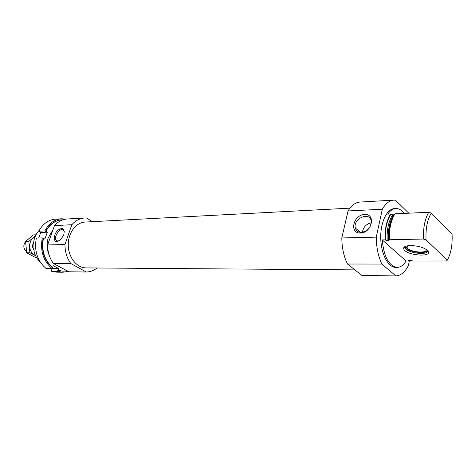 <?xml version="1.0" encoding="UTF-8"?>
<svg xmlns="http://www.w3.org/2000/svg" width="476" height="476" viewBox="0 0 476 476"><rect width="100%" height="100%" fill="white"/><g stroke="black" fill="none" stroke-linecap="round" stroke-linejoin="round"><path stroke-width="0.71" d="M404.261 213.391L402.589 211.499C400.447 209.44 398.192 208.452 395.824 208.542C392.849 208.726 390.159 210.588 387.75 214.135L390.588 214.004C386.56 220.501 384.721 229.117 385.072 239.85L382.222 239.91C383.876 256.814 388.85 265.971 397.151 267.393C400.548 267.322 403.529 265.197 406.099 261.038L408.896 261.032L409.36 260.229M395.824 208.542L394.42 208.613C386.851 208.815 380.33 222.542 380.74 238.321C381.044 254.107 388.172 267.524 395.746 267.387L397.151 267.393M408.896 261.032L408.503 260.652L409.116 260.229L413.186 261.026L446.446 260.991L447.273 260.193C450.98 253.524 452.581 244.884 452.081 234.275L431.304 213.111C427.299 219.686 425.55 228.605 426.056 239.874L423.467 239.041L389.457 239.761L388.91 240.481L387.196 240.695L385.072 239.85M390.588 214.004L392.682 214.86L393.783 214.813L394.943 213.807C390.933 220.328 389.1 228.98 389.457 239.761M394.943 213.807L428.745 212.29C424.866 219.002 423.104 227.921 423.467 239.041M428.745 212.29L431.304 213.111M447.273 260.193L426.056 239.874M408.783 213.189L395.431 200.152L393.842 200.11C389.481 200.432 385.637 203.472 382.311 209.238L376.248 237.131C376.397 247.508 378.265 256.487 381.841 264.067L395.907 275.907C400.834 275.604 405.011 272.123 408.432 265.465L409.485 260.229M393.842 200.11L359.915 202.068C355.429 202.395 351.478 205.352 348.057 210.945L341.798 237.952C341.935 247.99 343.839 256.677 347.504 264.013L361.933 275.479L395.907 275.907M39.341 230.2C36.503 233.085 34.659 236.762 33.802 241.225L34.022 251.072C35.081 255.493 37.092 259.081 40.055 261.842M52.068 232.389L48.6 242.159M92.499 221.661L86.448 217.972L84.68 217.978C79.819 218.317 75.541 220.561 71.834 224.72L64.944 244.539C65.01 251.858 66.979 258.194 70.835 263.555L53.473 263.525L68.871 271.784L86.287 272.004C90.184 271.915 93.76 270.582 97.027 267.994M70.835 263.555L86.287 272.004M84.68 217.978L67.289 218.984C62.445 219.317 58.179 221.518 54.484 225.582L47.612 244.95C47.677 252.096 49.629 258.289 53.473 263.525M71.834 224.72L54.484 225.582M56.941 241.582L60.47 239.904L63.701 235.209C65.057 228.575 63.124 226.909 57.888 230.211C53.627 234.132 52.949 241.808 56.941 241.582M64.944 244.539L47.612 244.95M349.949 208.155L85.073 222.054C75.857 222.417 67.919 233.175 68.252 245.378C68.467 257.575 76.886 267.97 86.108 267.917L354.888 269.88M347.504 264.013L381.841 264.067M360.427 233.073C372.012 232.829 376.177 213.754 364.61 214.444C353.263 214.855 348.985 233.424 360.427 233.073M348.057 210.945L382.311 209.238M341.798 237.952L376.248 237.131M427.192 250.346L426.395 249.692C420.314 244.89 402.625 244.117 403.731 248.585C404.142 255.535 435.314 258.022 427.192 250.346M382.222 239.91L406.099 261.038M427.674 250.858C428.001 255.505 408.467 253.291 405.433 248.418L405.034 246.633M405.582 246.764L405.409 246.443M427.275 250.43C426.585 253.976 411.972 252.768 407.182 248.847L405.564 246.378M426.145 249.513C427.543 253.851 409.884 252.191 407.123 247.794L406.95 245.937M64.421 232.026L63.611 230.128C60.404 226.647 52.824 237.655 56.418 240.57L57.947 241.112L59.31 240.773M371.286 222.744C366.163 224.035 363.206 227.225 362.42 232.318M361.355 232.419C367.9 231.098 371.173 227.26 371.179 220.894C369.626 211.076 352.71 218.847 355.334 228.034C356.161 230.902 358.166 232.365 361.355 232.419M65.968 219.115L61.499 218.781C54.401 219.406 48.82 223.458 44.762 230.937L38.806 231.193C42.864 223.774 48.439 219.751 55.525 219.133L61.499 218.781M42.269 237.887C40.061 250.787 43.28 260.961 51.938 268.41L45.964 268.363C37.324 260.973 34.111 250.882 36.319 238.089L42.269 237.887L43.429 238.333C41.376 250.59 44.441 260.283 52.622 267.405L51.938 268.41M39.377 231.514L38.806 231.193M61.779 219.841L61.612 219.852C54.829 220.436 49.486 224.285 45.577 231.401L45.916 231.39C49.819 224.267 55.162 220.412 61.945 219.829L63.011 219.805M43.096 238.345C41.043 250.596 44.107 260.283 52.289 267.405M45.577 231.401L44.762 230.937M62.707 272.242L57.495 271.356L51.515 271.284L56.721 272.165L62.707 272.242L68.187 271.415M53.062 229.587L48.177 238.03C46.66 243.26 46.773 248.46 48.528 253.619L49.308 255.541M57.495 271.356L57.846 270.356L63.106 271.177L66.967 270.761M43.429 238.333L44.845 239.125L47.32 232.187L45.916 231.39M58.179 270.356L58.78 268.631L53.229 265.667L52.622 267.405M51.83 268.41L52.134 268.571L51.539 270.285L51.836 270.38M38.711 238.006L40.704 232.461L39.3 231.669M51.539 270.285L51.866 270.291L51.515 271.284M57.846 270.356L62.939 271.177M52.134 268.571L58.78 268.631M40.704 232.461L47.32 232.187M25.627 241.516C22.985 245.223 23.27 248.597 26.477 251.643M35.498 255.463C30.47 252.887 28.738 248.412 30.291 242.04C31.285 239.452 32.88 237.697 35.075 236.774M33.826 250.108L32.683 247.324L32.63 245.033L33.647 242.201M35.617 235.543L28.846 241.397L29.887 252.762L35.605 255.695M29.887 252.762L26.674 252.804L25.627 241.493L33.159 234.918L35.986 234.811M36.468 257.343L35.212 257.349L26.674 252.804M28.846 241.397L25.627 241.493M408.622 260.788L408.955 260.235M390.879 214.277C386.804 220.733 384.971 229.343 385.37 240.112M392.682 214.86C388.511 221.209 386.679 229.819 387.196 240.695M393.783 214.813C389.612 221.167 387.785 229.789 388.297 240.677M394.39 214.587C390.26 220.983 388.434 229.61 388.91 240.481M408.503 260.652L408.741 260.277M404.951 247.282L403.731 248.585M405.433 248.418L405.695 247.145M407.123 247.794L407.527 245.818M57.215 241.023L56.418 240.57M360.362 232.383L355.334 228.034M61.612 219.852L61.945 219.829M62.772 271.171L63.106 271.177"/></g></svg>
